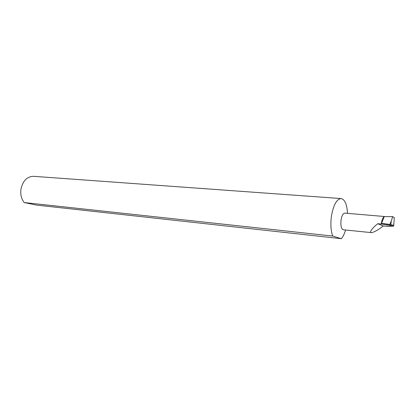 <?xml version="1.0" encoding="UTF-8"?>
<svg xmlns="http://www.w3.org/2000/svg" width="415" height="415" viewBox="0 0 415 415"><rect width="100%" height="100%" fill="white"/><g stroke="black" fill="none" stroke-linecap="round" stroke-linejoin="round"><path stroke-width="0.62" d="M381.759 224.079L393.653 226.102L387.74 226.393L383.263 225.968C380.612 228.183 373.915 232.732 371.223 232.608C368.51 232.203 374.574 226.087 377.723 223.727L381.759 224.079L382.257 223.374L393.783 225.329L389.737 224.458L391.298 221.024L390.811 224.64M371.223 232.608L343.272 229.77C341.286 228.95 340.533 225.802 341.006 220.318C341.763 215.743 343.034 213.341 344.824 213.118L384.653 216.531M347.531 213.346C346.956 204.351 344.818 199.423 341.114 198.567L33.548 176.318C27.177 176.494 23.007 180.639 21.035 188.742C20.242 194.179 21.29 198.785 24.189 202.551L36.515 205.098L341.363 238.687C343.044 236.695 344.445 233.801 345.571 230.003M341.114 198.567C336.56 199.127 333.302 205.202 331.346 216.78C330.418 224.531 330.88 230.958 332.726 236.057L24.189 202.551M393.783 225.329L394.25 217.538L392.652 216.646L391.298 221.024M393.653 226.102L393.752 225.324M382.257 223.374L389.737 224.458M383.263 225.968L377.723 223.727M392.652 216.646L384.606 216.547M341.363 238.687L332.726 236.057M381.245 224.053C381.847 219.986 382.848 217.512 384.254 216.646L381.245 224.053"/></g></svg>
